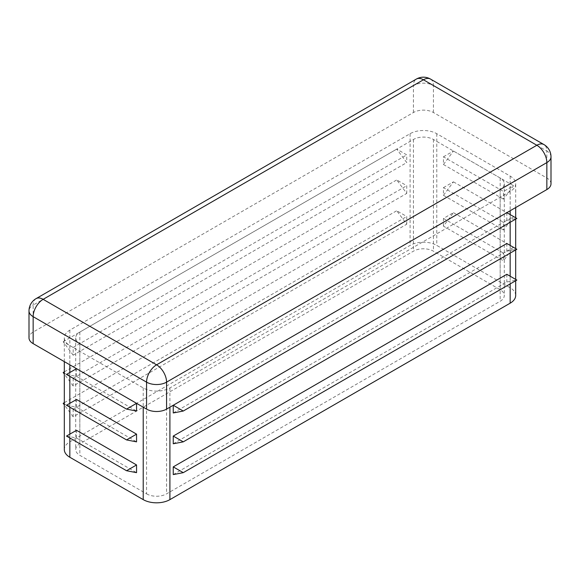 <?xml version="1.0" encoding="UTF-8"?>
<svg xmlns="http://www.w3.org/2000/svg" width="580" height="580" viewBox="0 0 580 580"><rect width="100%" height="100%" fill="white"/><g stroke="black" fill="none" stroke-linecap="round" stroke-linejoin="round"><path stroke-width="0.43" stroke-dasharray="2.9 2.17" d="M66.504 405.253L76.509 407.182L76.509 399.482M76.509 407.182L136.554 441.851M69.839 345.557L143.224 387.926A18.872 10.897 0 0 0 169.911 387.926L510.161 191.48A18.872 10.897 0 0 0 515.685 183.78A18.872 10.897 0 0 0 510.161 176.073L436.776 133.704A18.872 10.897 0 0 0 410.089 133.704L69.839 330.143A18.872 10.897 0 0 0 64.315 337.85A18.872 10.897 0 0 0 69.839 345.557L69.839 364.813M66.504 374.441L76.509 376.369L76.509 368.662M76.509 376.369L136.554 411.032M66.504 436.073L76.509 437.994L76.509 430.295M76.509 437.994L136.554 472.664M146.559 493.848A14.152 8.171 0 0 0 166.576 493.848L500.156 301.259A14.152 8.171 0 0 0 504.296 295.481A14.152 8.171 0 0 0 500.156 289.703L433.441 251.183A14.152 8.171 0 0 0 413.424 251.183L79.844 443.772A14.152 8.171 0 0 0 75.704 449.551A14.152 8.171 0 0 0 79.844 455.329L146.559 493.848L146.559 382.147A14.152 8.171 0 0 0 166.576 382.147L500.156 189.558A14.152 8.171 0 0 0 504.296 183.78A14.152 8.171 0 0 0 500.156 178.002L433.441 139.483A14.152 8.171 0 0 0 413.424 139.483L79.844 332.072A14.152 8.171 0 0 0 75.704 337.85A14.152 8.171 0 0 0 79.844 343.628L146.559 382.147M443.446 226.149L443.446 218.442L453.451 212.671L443.446 226.149L503.491 260.819L503.491 253.112L513.496 247.334L503.491 260.819M453.451 212.671L513.496 247.334M443.446 218.442L503.491 253.112M515.685 295.481A18.872 10.897 0 0 0 510.161 287.781L436.776 245.405A18.872 10.897 0 0 0 410.089 245.405L69.839 441.851A18.872 10.897 0 0 0 64.315 449.551M64.315 373.179L73.174 378.298L73.174 385.997L406.754 193.408L396.742 179.93L406.754 185.701L406.754 193.408M73.174 378.298L406.754 185.701M73.174 355.185L63.169 341.7L73.174 347.478L73.174 355.185L406.754 162.596L396.742 149.111L406.754 154.889L406.754 162.596M73.174 347.478L406.754 154.889M64.315 403.992L73.174 409.11L73.174 416.81L406.754 224.221L396.742 210.743L406.754 216.521L406.754 224.221M73.174 409.11L406.754 216.521M443.446 187.63L453.451 181.852L443.446 195.337L443.446 187.63L503.491 222.299L513.496 216.521L503.491 229.999L503.491 222.299M443.446 195.337L503.491 229.999M443.446 156.817L453.451 151.039L443.446 164.517L443.446 156.817L503.491 191.48L513.496 185.701L503.491 199.186L503.491 191.48M443.446 164.517L503.491 199.186M173.246 412.96L506.826 220.371L516.831 218.442M506.826 212.664L506.826 220.371M173.246 474.592L506.826 282.003L516.831 280.075M506.826 274.296L506.826 282.003M173.246 443.772L506.826 251.183L516.831 249.262M506.826 243.484L506.826 251.183M551 183.78A14.152 8.171 0 0 0 546.853 178.002L433.441 112.52A14.152 8.171 0 0 0 413.424 112.52L33.147 332.072A14.152 8.171 0 0 0 29 337.85M63.169 341.7L396.742 149.111M64.315 371.852L396.742 179.93M73.174 385.997L64.315 374.057M64.315 402.672L396.742 210.743M73.174 416.81L64.315 404.876M453.451 151.039L513.496 185.701M453.451 181.852L513.496 216.521M69.839 372.52L69.839 376.369M69.839 403.332L69.839 407.182M69.839 434.145L69.839 437.994M143.224 387.926L143.224 407.182M166.576 382.147L166.576 493.848M79.844 343.628L79.844 455.329M500.156 189.558L500.156 301.259M500.156 178.002L500.156 289.703M433.441 139.483L433.441 251.183M413.424 139.483L413.424 251.183M79.844 332.072L79.844 443.772M510.161 191.48L510.161 210.743M510.161 214.593L510.161 222.299M510.161 245.405L510.161 253.112M510.161 276.225L510.161 283.924M510.161 176.073L510.161 287.781M69.839 330.143L69.839 441.851M410.089 133.704L410.089 245.405M436.776 133.704L436.776 245.405M169.911 387.926L169.911 407.182M551 156.817A14.152 8.171 0 0 0 546.853 151.039A14.152 8.171 120 0 0 543.924 144.558M36.076 298.627A14.152 8.171 -120 0 0 33.147 305.109A14.152 8.171 0 0 0 29 310.887M430.505 79.076A14.152 8.171 -60 0 1 433.441 85.557L546.853 151.039L546.853 178.002M433.441 112.52L433.441 85.557A14.152 8.171 0 0 0 413.424 85.557A14.152 8.171 60 0 1 416.353 79.076M413.424 112.52L413.424 85.557L33.147 305.109L33.147 332.072M504.296 183.78L504.296 295.481M75.704 337.85L75.704 449.551M515.685 280.735L515.685 279.415M515.685 249.922L515.685 248.595M515.685 219.102L515.685 217.783M515.685 207.553L515.685 183.78M64.315 361.623L64.315 337.85"/><path stroke-width="0.87" d="M126.549 439.923L66.504 405.253L76.509 399.482L136.554 434.145L126.549 439.923L136.554 441.851L136.554 434.145M64.315 361.623L64.315 449.551A18.872 10.897 0 0 0 69.839 457.257L143.224 499.626A18.872 10.897 0 0 0 169.911 499.626L510.161 303.188A18.872 10.897 0 0 0 515.685 295.481L515.685 280.735M126.549 409.11L66.504 374.441L76.509 368.662L136.554 403.332L126.549 409.11L136.554 411.032L136.554 403.332M126.549 470.735L66.504 436.073L76.509 430.295L136.554 464.957L126.549 470.735L136.554 472.664L136.554 464.957M173.246 405.253L173.246 412.96L183.258 411.032L173.246 405.253L506.826 212.664L516.831 218.442L183.258 411.032M173.246 466.885L173.246 474.592L183.258 472.664L173.246 466.885L506.826 274.296L516.831 280.075L183.258 472.664M173.246 436.073L173.246 443.772L183.258 441.851L173.246 436.073L506.826 243.484L516.831 249.262L183.258 441.851M29 310.887A14.152 8.171 0 0 0 33.147 316.665A14.152 8.171 -60 0 1 43.152 299.331A14.152 8.171 -120 0 0 36.076 298.627A14.152 14.152 0 0 0 29 310.887L29 337.85A14.152 8.171 0 0 0 33.147 343.628L146.559 409.11A14.152 8.171 0 0 0 166.576 409.11L546.853 189.558A14.152 8.171 0 0 0 551 183.78L551 156.817A14.152 14.152 0 0 0 543.924 144.558A14.152 8.171 120 0 0 536.848 145.261A14.152 8.171 60 0 1 546.853 162.596A14.152 8.171 0 0 0 551 156.817M64.315 374.057L63.169 372.52L64.315 371.852M63.169 372.52L64.315 373.179M64.315 404.876L63.169 403.332L64.315 402.672M63.169 403.332L64.315 403.992M69.839 364.813L69.839 372.52M69.839 376.369L69.839 403.332M69.839 407.182L69.839 434.145M69.839 437.994L69.839 457.257M143.224 407.182L143.224 499.626M510.161 210.743L510.161 214.593M510.161 222.299L510.161 245.405M510.161 253.112L510.161 276.225M510.161 283.924L510.161 303.188M169.911 407.182L169.911 499.626M546.853 189.558L546.853 162.596L166.576 382.147A14.152 8.171 -120 0 0 156.571 364.813A14.152 8.171 120 0 0 146.559 382.147A14.152 8.171 0 0 0 166.576 382.147L166.576 409.11M33.147 343.628L33.147 316.665L146.559 382.147L146.559 409.11M156.571 364.813L536.848 145.261L423.429 79.779A14.152 8.171 -60 0 1 430.505 79.076A14.152 14.152 0 0 0 416.353 79.076A14.152 8.171 60 0 1 423.429 79.779L43.152 299.331L156.571 364.813M515.685 279.415L515.685 249.922M515.685 248.595L515.685 219.102M515.685 217.783L515.685 207.553M543.924 144.558L430.505 79.076M416.353 79.076L36.076 298.627"/></g></svg>
